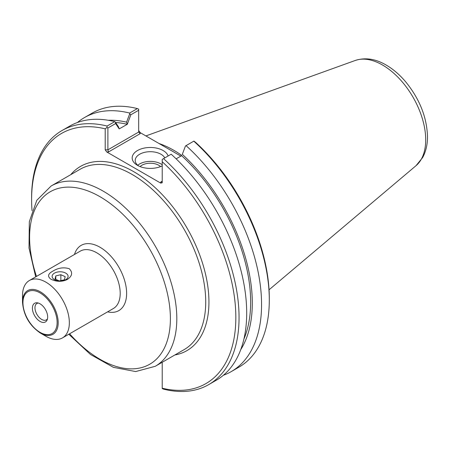 <?xml version="1.0" encoding="UTF-8"?>
<svg xmlns="http://www.w3.org/2000/svg" width="450" height="450" viewBox="0 0 450 450"><rect width="100%" height="100%" fill="white"/><g stroke="black" fill="none" stroke-linecap="round" stroke-linejoin="round"><path stroke-width="0.67" d="M40.348 333.039L45.922 336.257A33.126 19.125 -120 0 0 62.483 337.899A33.126 19.125 -120 0 0 69.345 322.734A33.126 19.125 -120 0 0 54.883 289.401A33.126 19.125 -120 0 0 29.363 280.524A33.126 19.125 -120 0 0 22.5 295.689L22.5 302.13C23.529 315.27 29.475 325.575 40.348 333.039A25.239 14.574 -120 0 0 58.191 322.734A25.239 14.574 -120 0 0 40.348 291.825A25.239 14.574 -120 0 0 22.5 302.13M67.337 279.467C62.055 281.959 56.604 281.886 50.979 279.248C47.267 276.491 47.902 273.786 52.881 271.125C58.163 267.863 63.613 267.053 69.238 268.706C72.951 272.447 72.315 276.036 67.337 279.467M47.661 317.014A10.789 6.227 60 0 1 47.16 319.871A10.789 6.227 60 0 1 34.639 315.726A10.789 6.227 60 0 1 37.311 302.811A10.789 6.227 60 0 1 47.661 317.014M65.756 273.133A7.987 4.612 180 0 1 68.096 276.39A7.987 4.612 180 0 1 65.756 279.653A7.987 4.612 180 0 1 57.054 280.654A7.987 4.612 180 0 1 52.121 276.39A7.987 4.612 180 0 1 57.054 272.132A7.987 4.612 180 0 1 65.756 273.133M47.475 318.853A9.461 5.462 60 0 1 46.389 319.871A9.461 5.462 60 0 1 36.922 314.409A9.461 5.462 60 0 1 36.922 303.48A9.461 5.462 60 0 1 38.351 303.047M115.616 122.501A136.052 78.547 60 0 1 127.277 124.307L130.843 114.767L138.673 110.25L138.673 132.058L107.888 149.833L107.888 128.019L115.627 123.553L119.194 128.897L118.491 126.821L115.341 122.085L115.627 123.553M108.276 120.279A138.386 79.897 60 0 1 126.574 122.153L127.277 124.228M119.194 128.897L127.277 124.307M182.317 154.339L185.468 145.974L182.317 154.339A138.386 79.897 60 0 1 240.722 349.678M181.614 155.604L181.614 155.678A136.052 78.547 60 0 1 243.9 339.075M185.468 145.974L186.053 145.637A146.689 84.69 60 0 1 231.182 371.638A146.689 84.69 60 0 1 223.369 375.272M160.712 182.081L161.781 181.974L162.225 181.204L160.712 182.081L160.712 183.111L162.225 182.751L162.225 159.39L171.191 154.215A146.689 84.69 -120 0 1 216.315 380.216L208.671 384.632A146.689 84.69 -120 0 0 163.541 158.631M181.614 155.678L176.136 158.844M186.053 145.637L193.928 141.092L195.688 142.436A144.416 83.379 -120 0 1 269.297 298.164L269.297 300.015A146.689 84.69 60 0 1 238.916 367.166L231.182 371.638M130.843 114.767L129.718 113.788L126.574 122.153M77.439 122.507A146.689 84.69 60 0 1 84.493 117.562L92.228 113.096A146.689 84.69 60 0 1 137.357 108.585L138.673 109.187L138.673 110.25M137.357 108.585L129.617 113.051L129.718 113.788M108.517 151.942L107.888 149.833L105.21 149.833L106.729 151.942L108.517 151.942L140.186 133.661L138.673 132.058M180.866 156.111L140.186 132.626L138.673 130.517M107.888 128.019L106.971 127.491L105.21 128.835L105.21 149.833M208.671 384.632A146.689 84.69 -120 0 1 163.541 389.143L162.225 388.541L162.225 362.272M170.64 150.21A103.343 59.664 60 0 1 175.247 152.865M138.662 165.966A15.103 8.719 180 0 1 135.214 160.419A15.103 8.719 180 0 1 148.123 151.791A15.103 8.719 180 0 1 164.784 157.916M168.126 155.987A18.135 10.468 0 0 0 141.829 148.691A18.135 10.468 0 0 0 137.492 165.347A18.135 10.468 0 0 0 162.225 165.836M162.225 164.751A15.103 8.719 0 0 0 137.762 165.268M160.712 183.111L106.729 151.942M160.554 166.584A11.925 6.885 0 0 0 158.749 165.246A11.925 6.885 0 0 0 140.079 166.584M32.034 210.656A144.416 83.379 60 0 1 31.601 199.564A144.416 83.379 60 0 1 105.21 128.835M115.341 122.085L114.756 121.635L107.106 126.051L106.971 127.491M107.106 126.051A146.689 84.69 -120 0 0 61.982 130.556A146.689 84.69 -120 0 0 31.601 197.713L31.601 199.564M162.225 161.752A144.416 83.379 60 0 1 235.839 317.481A144.416 83.379 60 0 1 162.225 388.209M193.792 141.171A146.689 84.69 60 0 1 269.297 300.015M84.493 117.562A146.689 84.69 60 0 1 129.617 113.051M114.756 121.635A146.689 84.69 -120 0 0 69.626 126.146L61.982 130.556M181.71 155.351A104.102 60.103 -120 0 0 159.092 143.539M64.423 279.776L59.361 280.963L55.046 279.028L55.794 275.906L60.857 274.714L65.171 276.649L64.423 279.776M60.857 274.714L60.857 280.614M55.794 275.906L55.794 279.366M68.811 334.243L90.472 354.465L113.406 367.346L135.686 371.559L155.256 366.294A104.102 60.103 -120 0 0 176.816 318.639A104.102 60.103 -120 0 0 131.372 213.874A104.102 60.103 -120 0 0 51.154 185.985L36.81 200.301L29.317 221.704L29.008 248.006L35.685 276.874M36.489 276.412A99.557 57.482 60 0 1 84.414 189.726A99.557 57.482 60 0 1 170.393 318.639A99.557 57.482 60 0 1 69.609 333.782M107.589 311.856A37.665 21.746 -120 0 0 126.624 293.372A37.665 21.746 -120 0 0 103.832 249.778A37.665 21.746 -120 0 0 74.464 254.486M51.154 185.985L80.061 169.296A104.102 60.103 60 0 1 160.284 197.184A104.102 60.103 60 0 1 205.723 301.95A104.102 60.103 60 0 1 184.162 349.605L155.256 366.294M29.363 280.524L80.218 251.162A33.126 19.125 60 0 1 105.744 260.038A33.126 19.125 60 0 1 120.201 293.372A33.126 19.125 60 0 1 113.344 308.537L62.483 337.899M57.122 322.481A24.171 13.956 60 0 1 31.489 324.771A24.171 13.956 60 0 1 31.489 290.588A24.171 13.956 60 0 1 57.122 322.481M174.836 354.988A106.374 61.414 -120 0 0 186.907 227.818A106.374 61.414 -120 0 0 70.734 174.679M140.186 133.661L140.186 132.626M416.036 165.673L422.674 157.5C425.925 151.453 427.534 144.512 427.5 136.682C426.887 117.225 419.608 98.933 405.652 81.793C399.651 74.694 393.114 69.086 386.044 64.974C375.502 58.809 365.254 57.302 355.292 60.458A61.071 35.258 60 0 1 401.079 80.578A61.071 35.258 60 0 1 425.7 139.815A61.071 35.258 60 0 1 416.036 165.673L269.049 289.794M355.292 60.458L145.901 135.922"/></g></svg>
